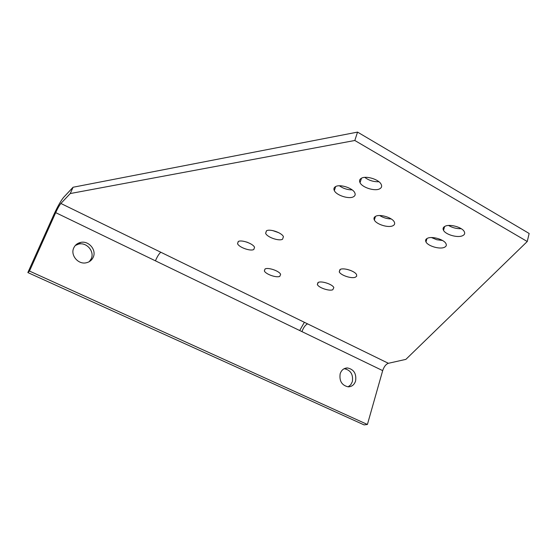 <?xml version="1.0" encoding="UTF-8"?>
<svg xmlns="http://www.w3.org/2000/svg" width="557" height="557" viewBox="0 0 557 557"><rect width="100%" height="100%" fill="white"/><g stroke="black" fill="none" stroke-linecap="round" stroke-linejoin="round"><path stroke-width="0.84" d="M246.577 242.03L247.858 242.497M253.811 249.487C250.573 251.534 238.807 247.315 237.547 243.653L238.229 241.543C241.32 239.419 253.289 243.66 254.542 247.322L253.811 249.487M332.794 289.758C329.257 291.353 318.562 287.718 317.337 284.509L318.312 282.371C321.73 280.714 332.606 284.355 333.831 287.579L332.794 289.758M339.38 185.773C343.209 188.503 347.477 189.874 352.184 189.902M353.507 196.753C349.086 199.427 336.435 195.382 334.325 190.619C333.511 188.934 333.894 187.612 335.46 186.665C339.7 183.88 352.595 187.904 354.732 192.694C355.596 194.456 355.185 195.806 353.507 196.753M431.452 237.547L436.792 239.733L442.537 240.492M444.166 247.419C439.424 249.466 427.95 246.027 426.001 241.989C425.144 240.311 425.687 239.044 427.644 238.187C432.232 236.05 443.936 239.468 445.913 243.534C446.811 245.275 446.227 246.57 444.166 247.419M279.809 276.349C276.571 278.082 265.501 274.183 264.352 270.897L265.111 268.947C268.23 267.144 279.482 271.064 280.624 274.357L279.809 276.349M379.679 215.531C383.202 217.724 387.045 218.866 391.209 218.943M392.824 225.78C388.306 228.085 376.33 224.353 374.36 220.029C373.552 218.393 373.998 217.139 375.703 216.269C380.048 213.86 392.253 217.585 394.259 221.93C395.108 223.629 394.628 224.917 392.824 225.78M93.256 257.167C91.849 260.258 89.433 262.145 86.015 262.834C78.071 264.575 70.231 255.12 73.74 247.956C75.098 245.031 77.374 243.193 80.57 242.441C88.605 240.387 96.744 249.877 93.256 257.167M89.308 261.644L91.271 258.713C94.746 251.458 86.655 242.03 78.662 244.077L75.327 245.463M348.132 386.837L350.729 384.79L352.351 381.67C353.34 374.36 350.618 370.036 344.184 368.685L347.38 367.94C353.848 369.291 356.584 373.643 355.596 381.002C354.287 384.803 351.829 386.746 348.209 386.843C341.817 385.381 339.143 381.009 340.174 373.726C341.476 370.022 343.878 368.093 347.38 367.94M272.679 230.57L278.744 232.694M282.559 239.238C279.029 241.404 267.082 237.233 265.633 233.32L266.427 230.828C269.811 228.572 281.967 232.763 283.422 236.683L282.559 239.238M347.157 269.386L350.722 270.486M355.401 277.205C351.592 278.932 340.633 275.297 339.234 271.844L340.334 269.351C344.017 267.548 355.164 271.196 356.571 274.664L356.682 276.168L355.401 277.205M364.765 177.37C368.957 180.482 373.67 181.93 378.899 181.728M379.749 188.788C375.049 191.552 362.335 187.625 360.045 182.71C359.105 180.83 359.53 179.354 361.326 178.289C365.831 175.406 378.802 179.305 381.127 184.249C382.123 186.212 381.663 187.73 379.749 188.788M448.601 225.467C452.472 227.778 456.677 228.85 461.231 228.69M462.31 235.827C457.325 237.999 445.656 234.601 443.539 230.375C442.564 228.523 443.163 227.117 445.322 226.142C450.14 223.872 462.052 227.249 464.204 231.503C465.22 233.425 464.587 234.866 462.31 235.827M301.957 331.624L155.431 260.829C157.234 256.575 159.03 253.714 160.82 252.244L307.561 323.854C305.32 324.961 303.454 327.551 301.957 331.624L382.68 370.628L367.411 424.469L29.486 271.064L55.693 212.635C57.712 208.276 59.446 205.22 60.887 203.472L70.259 193.544L354.816 140.489L527.249 241.515L405.886 359.369L388.382 363.296C385.917 364.215 384.024 366.652 382.68 370.628M299.694 330.531L304.373 322.294M70.259 193.544L73.064 187.249L63.623 197.352C60.922 200.652 57.691 206.362 53.932 214.48L27.85 272.568L29.486 271.064M367.411 424.469L364.083 424.894L27.85 272.568M73.064 187.249L357.545 132.106L354.816 140.489M357.545 132.106L529.15 233.467L527.249 241.515M60.887 203.472L160.82 252.244M155.431 260.829L55.693 212.635M307.561 323.854L388.382 363.296M238.333 241.487L237.547 243.653M317.97 282.538L317.337 284.509M335.662 186.56L334.325 190.619M426.975 238.507L426.001 241.989M265.007 269.003L264.352 270.897M375.474 216.388L374.36 220.029M80.57 242.441L78.662 244.077M266.525 230.779L265.633 233.32M339.965 269.532L339.234 271.844M361.479 178.205L360.045 182.71M444.604 226.497L443.539 230.375"/></g></svg>

